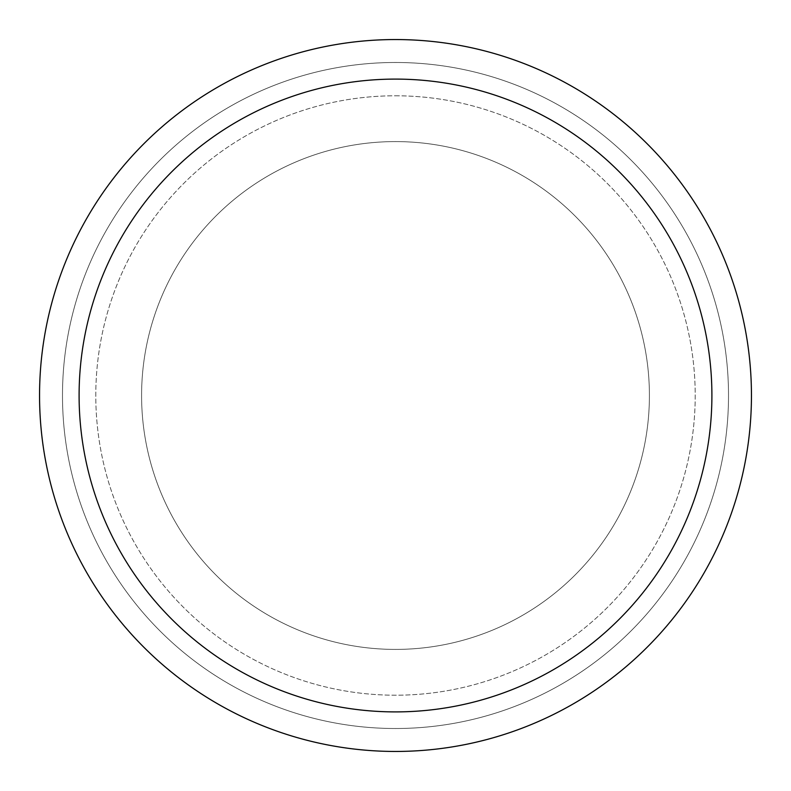 <?xml version="1.0" encoding="UTF-8"?>
<svg xmlns="http://www.w3.org/2000/svg" width="791" height="791" viewBox="0 0 791 791"><rect width="100%" height="100%" fill="white"/><g stroke="black" fill="none" stroke-linecap="round" stroke-linejoin="round"><path stroke-width="0.59" stroke-dasharray="3.96 2.97" d="M395.5 141.589A253.911 253.911 0 0 1 649.411 395.5A253.911 253.911 0 0 1 395.5 649.411A253.911 253.911 0 0 1 141.589 395.5A253.911 253.911 0 0 1 395.5 141.589A253.911 253.911 0 0 1 649.411 395.5A253.911 253.911 0 0 1 395.5 649.411A253.911 253.911 0 0 1 141.589 395.5A253.911 253.911 0 0 1 395.5 141.589A253.911 253.911 0 0 1 649.411 395.5A253.911 253.911 0 0 1 395.5 649.411A253.911 253.911 0 0 1 141.589 395.5A253.911 253.911 0 0 1 395.5 141.589A253.911 253.911 0 0 1 649.411 395.5A253.911 253.911 0 0 1 395.5 649.411A253.911 253.911 0 0 1 141.589 395.5A253.911 253.911 0 0 1 395.5 141.589M395.5 95.79A299.71 299.71 0 0 1 695.21 395.5A299.71 299.71 0 0 1 395.5 695.21A299.71 299.71 0 0 1 95.79 395.5A299.71 299.71 0 0 1 395.5 95.79A299.71 299.71 0 0 1 695.21 395.5A299.71 299.71 0 0 1 395.5 695.21A299.71 299.71 0 0 1 95.79 395.5A299.71 299.71 0 0 1 395.5 95.79M395.5 62.489A333.011 333.011 0 0 1 728.511 395.5A333.011 333.011 0 0 1 395.5 728.511A333.011 333.011 0 0 1 62.489 395.5A333.011 333.011 0 0 1 395.5 62.489A333.011 333.011 0 0 1 728.511 395.5A333.011 333.011 0 0 1 395.5 728.511A333.011 333.011 0 0 1 62.489 395.5A333.011 333.011 0 0 1 395.5 62.489A333.011 333.011 0 0 1 728.511 395.5A333.011 333.011 0 0 1 395.5 728.511A333.011 333.011 0 0 1 62.489 395.5A333.011 333.011 0 0 1 395.5 62.489M395.5 39.55A355.95 355.95 0 0 1 751.45 395.5A355.95 355.95 0 0 1 395.5 751.45A355.95 355.95 0 0 1 39.55 395.5A355.95 355.95 0 0 1 395.5 39.55"/><path stroke-width="1.19" d="M395.5 39.55A355.95 355.95 0 0 1 751.45 395.5A355.95 355.95 0 0 1 395.5 751.45A355.95 355.95 0 0 1 39.55 395.5A355.95 355.95 0 0 1 395.5 39.55M395.5 79.1A316.4 316.4 0 0 1 711.9 395.5A316.4 316.4 0 0 1 395.5 711.9A316.4 316.4 0 0 1 79.1 395.5A316.4 316.4 0 0 1 395.5 79.1"/></g></svg>
